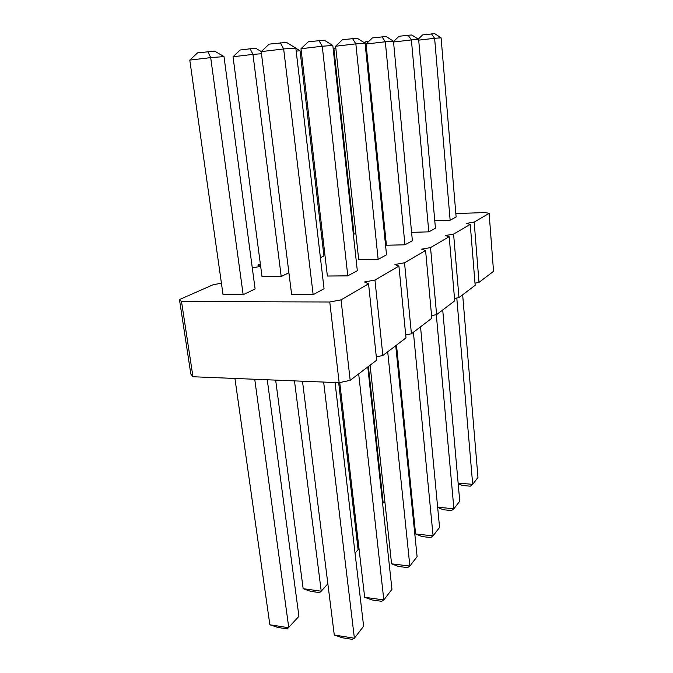 <?xml version="1.0" encoding="UTF-8"?>
<svg xmlns="http://www.w3.org/2000/svg" width="673" height="673" viewBox="0 0 673 673"><rect width="100%" height="100%" fill="white"/><g stroke="black" fill="none" stroke-linecap="round" stroke-linejoin="round"><path stroke-width="1.01" d="M455.84 213.593L485.25 212.525L489.128 213.358L493.536 271.328L478.991 282.391L474.987 283.156M489.128 213.358L474.187 222.09L478.991 282.391M474.187 222.09L466.305 223.419L470.242 224.387L453.594 234.12L445.206 235.558L449.194 236.686L430.535 247.597L421.567 249.17L425.58 250.482L404.523 262.79L394.891 264.514L398.912 266.062L374.954 280.061L364.564 281.97L368.552 283.804L341.051 299.872L329.77 301.992L181.517 301.554L179.464 299.561L213.291 284.662L221.425 283.24M252.274 267.846L260.493 266.432L257.986 264.985L260.35 263.942M321.955 238.949L322.493 238.865L321.913 238.637M321.719 236.93L322.779 236.459M352.181 223.512L352.837 223.226M223.057 294.715L243.155 294.707L255.109 288.978L224 56.599L214.653 51.148L197.517 52.864L189.786 60.099L223.057 294.715M281.205 276.468L252.955 54.395L233.035 56.742L262.024 276.653L281.205 276.468L288.91 272.775M291.653 294.681L313.155 294.673L324.05 288.751L295.834 48.086L286.471 42.407L269.133 44.132L261.217 51.619L291.653 294.681M327.372 276.039L347.79 275.854L357.313 270.681L332.824 45.478L324.251 40.178L308.31 41.776L300.991 48.734L327.372 276.039M358.701 259.694L378.142 259.366L386.521 254.815L365.086 43.198L357.186 38.226L342.431 39.715L335.625 46.227L358.701 259.694M320.407 257.683L323.932 255.992L300.065 50.803L295.859 48.254M386.403 245.233L404.944 244.804L412.381 240.766L393.461 41.196L386.142 36.519L372.421 37.907L366.053 44.014L386.403 245.233M383.248 222.502L384.098 222.469M434.775 220.769L450.144 220.248L456.126 217L441.093 37.839L434.708 33.65L422.669 34.878L418.236 39.169M411.59 232.345L428.794 231.849L435.439 228.24L418.631 39.421L411.809 35.004L408.141 35.223L398.98 36.3L393.503 41.591M335.886 48.692L333.917 48.919L354.006 234.002L355.916 233.943M470.242 224.387L475.163 285.302L458.978 297.609L454.502 298.476M449.194 236.686L454.712 300.856L436.609 314.619L431.57 315.62M425.58 250.482L431.805 318.262L411.422 333.766L405.701 334.935M398.912 266.062L405.996 337.888L382.853 355.487L376.316 356.858M368.552 283.804L376.67 360.19L350.179 380.329L339.15 382.701L192.958 376.745L190.821 374.045L179.464 299.561M453.594 234.12L458.978 297.609M430.535 247.597L436.609 314.619M404.523 262.79L411.422 333.766M257.986 264.985L258.222 266.828M374.954 280.061L382.853 355.487M341.051 299.872L350.179 380.329M329.77 301.992L339.15 382.701M181.517 301.554L192.958 376.745M224 56.599L210.691 57.617L243.155 294.707M207.94 51.594L210.691 57.617L189.786 60.099M233.035 56.742L240.202 49.995L250.137 48.801L252.955 54.395L261.486 53.747M313.155 294.673L283.661 48.952L261.217 51.619M280.321 42.769L283.661 48.952L295.834 48.086M347.79 275.854L322.266 46.227L300.991 48.734M318.918 40.489L322.266 46.227L332.824 45.478M365.086 43.198L355.849 43.854L378.142 259.366M352.517 38.504L355.849 43.854L335.625 46.227M296.187 51.098L300.065 50.803M393.461 41.196L385.318 41.776L404.944 244.804M382.02 36.763L385.318 41.776L366.053 44.014M366.28 46.185L365.397 46.286M450.144 220.248L434.615 38.294L418.69 40.136M431.435 33.843L434.615 38.294L441.093 37.839M428.794 231.849L411.388 39.934L393.537 42.004M408.141 35.223L411.388 39.934L418.631 39.421M234.936 378.462L269.865 624.754L277.856 627.438L287.27 628.944L298.93 616.325L267.265 379.774M254.739 379.269L288.776 627.766L269.865 624.754M275.661 380.119L303.153 588.682L310.564 591.331L319.566 592.602L321.231 591.205L303.153 588.682M294.48 380.884L321.231 591.205L327.852 583.752M302.488 381.212L334.279 635.018L342.271 637.752L352.282 639.35L354.393 638.223L334.279 635.018M323.646 382.071L354.393 638.223L363.613 626.226L335.045 382.542M339.739 382.584L364.657 597.271L372.068 599.971L381.599 601.309L383.82 599.946L364.657 597.271M358.684 373.86L383.82 599.946L391.955 589.355L367.778 366.953M395.732 345.695L417.1 556.647L409.865 566.069L391.577 563.823L398.475 566.481L407.577 567.6L409.865 566.069L387.698 351.802M370.1 365.178L391.577 563.823M338.679 382.685L358.103 549.69L355.041 553.13M396.498 345.114L415.594 533.975L422.047 536.583L430.754 537.534L433.084 535.859L439.562 527.43L420.541 326.834M413.399 332.26L433.084 535.859L415.594 533.975M410.05 479.126L409.243 479.058M456.79 298.03L472.69 484.333L458.136 483.121M462.654 294.816L477.973 477.46L472.69 484.333L470.334 486.175L462.343 485.502L458.187 483.677M436.306 314.678L453.905 508.771L437.643 507.232M442.716 309.967L459.743 501.183L453.905 508.771L451.558 510.538L443.221 509.739L437.66 507.4M368.392 366.482L383.105 502.066L384.981 502.84M384.922 502.235L383.105 502.066M261.275 51.56L255.984 48.414L250.137 48.801M364.589 42.887L365.986 41.541L368.997 41.188M333.917 48.919L335.726 47.186M409.411 480.699L410.244 481.06"/></g></svg>
